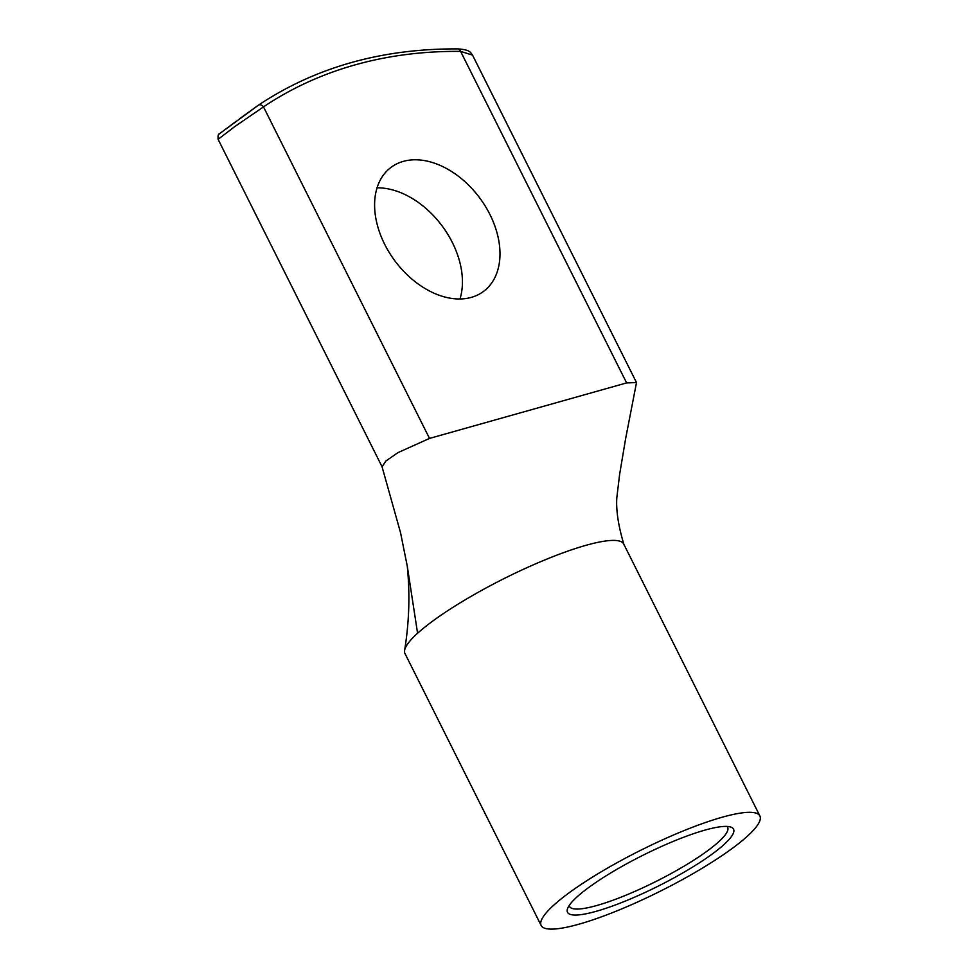 <?xml version="1.0" encoding="UTF-8"?>
<svg xmlns="http://www.w3.org/2000/svg" width="978" height="978" viewBox="0 0 978 978"><rect width="100%" height="100%" fill="white"/><g stroke="black" fill="none" stroke-linecap="round" stroke-linejoin="round"><path stroke-width="1.47" d="M459.99 298.95A77.372 52.8 53.3 0 0 442.044 225.832A77.372 52.8 53.3 0 0 377.031 187.837M382.08 466.787L385.833 461.054L397.948 452.643L429.513 438.413L626.617 382.911L636.507 382.581L625.675 438.401L619.624 474.367L616.825 497.68C615.969 510.394 618.365 526.066 624.001 544.722M489.954 214.549A77.372 52.8 53.3 0 0 403.242 161.394A77.372 52.8 53.3 0 0 391.004 167.385A77.372 52.8 53.3 0 0 394.978 260.967A77.372 52.8 53.3 0 0 483.572 291.383A77.372 52.8 53.3 0 0 489.954 214.549M219.647 133.631L258.351 105.221A4.425 3.227 56.1 0 1 258.461 105.135A4.425 3.227 56.1 0 1 263.498 106.883L234.476 126.798L218.106 139.328L382.043 466.702M472.521 55.11L460.601 51.382A4.425 2.873 -89.5 0 0 458.095 48.9C470.406 49.854 470.284 52.323 472.508 55.098M759.894 815.958L623.719 544.025A122.323 22.677 153.4 0 0 485.32 588.365C455.455 604.71 432.875 619.673 417.582 633.243A122.323 22.677 153.4 0 0 404.574 650.602A122.323 22.677 153.4 0 0 404.99 653.573L541.152 925.494A122.323 22.677 -26.6 0 1 553.756 905.176A122.323 22.677 -26.6 0 1 672.351 835.505A122.323 22.677 -26.6 0 1 759.894 815.958A122.323 22.677 -26.6 0 1 700.896 869.014A122.323 22.677 -26.6 0 1 578.878 924.21A122.323 22.677 -26.6 0 1 541.152 925.494M727.045 826.422A88.423 16.394 -26.6 0 1 727.644 827.241A88.423 16.394 -26.6 0 1 708.769 849.894A88.423 16.394 -26.6 0 1 624.429 895.811A88.423 16.394 -26.6 0 1 569.514 906.435A88.423 16.394 -26.6 0 1 569.22 905.469M713.72 852.926A92.849 17.213 -26.6 0 1 617.754 904.063A92.849 17.213 -26.6 0 1 567.546 908.648A92.849 17.213 -26.6 0 1 642.815 855.334A92.849 17.213 -26.6 0 1 730.59 826.997A92.849 17.213 -26.6 0 1 713.72 852.926M429.513 438.413L263.498 106.883A656.531 447.997 53.3 0 1 460.601 51.382L626.617 382.911M404.574 650.59C409.183 622.497 410.088 594.392 407.288 566.262L417.582 633.243M472.533 55.135L636.507 382.581M382.007 466.616L400.552 532.741L407.288 566.262M236.407 121.125L220.356 133.094M218.106 139.341C217.617 132.446 219.695 134.512 219.744 133.558M458.059 48.9C382.031 48.448 315.491 67.201 258.449 105.147L239.537 118.778"/></g></svg>
